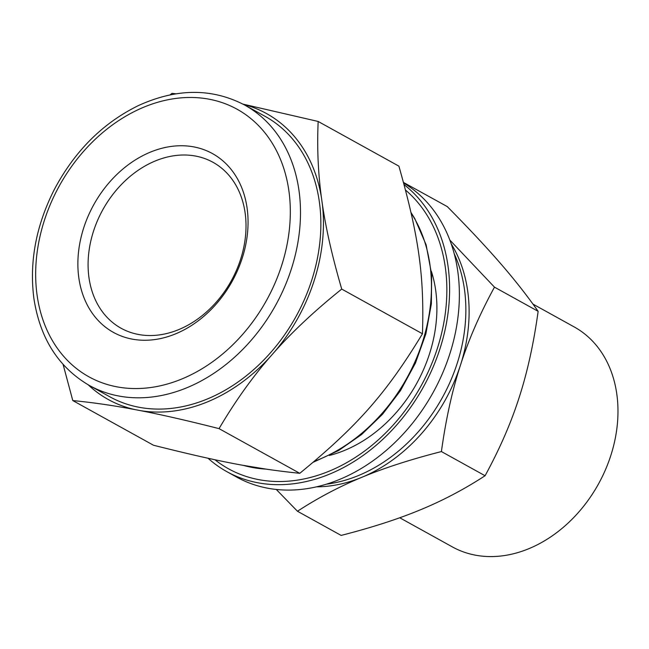 <?xml version="1.0" encoding="UTF-8"?>
<svg xmlns="http://www.w3.org/2000/svg" width="649" height="649" viewBox="0 0 649 649"><rect width="100%" height="100%" fill="white"/><g stroke="black" fill="none" stroke-linecap="round" stroke-linejoin="round"><path stroke-width="0.97" d="M176.001 93.805L171.928 93.399L170.095 94.876M63.091 364.43L72.793 400.571C92.75 402.51 113.534 405.52 135.162 409.624L140.533 410.655C162.437 414.906 188.608 420.901 219.046 428.632C234.938 401.69 251.942 377.799 270.057 356.95L274.568 351.823C292.967 331.136 315.357 310.222 341.731 289.081C332.434 257.304 325.96 228.902 322.31 203.883L321.45 197.718C318.083 172.853 316.988 147.437 318.172 121.46L242.977 104.124M318.172 121.46L398.9 166.144C418.8 236.268 424.341 275.695 422.458 333.764C386.439 393.156 357.575 425.987 299.773 473.316C254.741 468.619 220.336 462.015 153.521 445.255L72.793 400.571M341.731 289.081L422.458 333.764M219.046 428.632L299.773 473.316M404.092 184.649A169.105 130.879 119 0 1 418.086 396.068A169.105 130.879 119 0 1 226.915 471.693A169.105 130.879 119 0 1 208.078 458.267M405.528 190.06A165.795 128.324 119 0 1 408.643 405.706A165.795 128.324 119 0 1 214.924 459.743M270.057 356.95A163.41 126.474 119 0 1 140.533 410.655M135.162 409.624A163.41 126.474 119 0 1 88.232 384.833M322.31 203.883A163.41 126.474 119 0 1 274.568 351.823M243.456 104.384A163.41 126.474 119 0 1 321.45 197.718M244.665 105.041L265.035 116.317A160.287 124.048 119 0 1 295.944 316.623A160.287 124.048 119 0 1 109.795 396.782L89.424 385.506C58.58 367.521 40.068 338.51 33.894 298.483C29.205 261.969 36.028 225.625 54.354 189.443C74.773 150.998 102.81 123.034 138.464 105.552C176.642 88.175 212.045 88.004 244.665 105.041A160.287 124.048 119 0 1 275.582 305.346A160.287 124.048 119 0 1 89.424 385.506M431.358 271.274A130.141 100.725 119 0 1 329.416 455.452M403.654 183.034A169.105 130.879 119 0 1 431.934 394.6A169.105 130.879 119 0 1 236.69 477.104L226.915 471.693M454.186 253.662A151.46 117.226 119 0 1 442.326 397.642A151.46 117.226 119 0 1 326.617 484.146M155.2 161.001A94.843 73.41 119 0 1 212.977 162.291A94.843 73.41 119 0 1 231.271 280.822A94.843 73.41 119 0 1 121.112 328.256A94.843 73.41 119 0 1 90.26 243.553A94.843 73.41 119 0 1 155.2 161.001M150.211 152.207A102.201 79.097 119 0 1 242.199 258.221A102.201 79.097 119 0 1 96.506 318.627A102.201 79.097 119 0 1 150.211 152.207M538.135 311.325C533.697 343.532 527.353 372.315 519.103 397.683C510.958 423.099 499.616 449.124 485.079 475.741L441.409 451.566C445.855 419.359 452.199 390.576 460.441 365.209C468.586 339.792 479.927 313.767 494.473 287.15L538.135 311.325C526.931 295.376 514.276 279.305 500.192 263.096C486.206 246.953 468.562 228.115 447.25 206.577L403.491 182.434M404.295 183.424L403.581 182.41M494.473 287.15L449.789 240M485.079 475.741C464.376 489.208 442.886 500.541 420.601 509.725C398.421 518.973 371.926 527.54 341.131 535.417L297.461 511.25C318.164 497.775 339.654 486.45 361.939 477.258C384.119 468.01 410.606 459.451 441.409 451.566M276.287 489.476L297.461 511.25M451.144 243.732A151.46 117.226 119 0 1 460.441 365.209A151.46 117.226 119 0 1 361.939 477.258A151.46 117.226 119 0 1 316.582 486.839M532.975 304.113L574.187 326.926A125.728 97.309 119 0 1 598.435 484.049A125.728 97.309 119 0 1 452.41 546.929L399.727 517.764M37.098 295.206A152.929 118.361 119 0 1 209.367 99.248A152.929 118.361 119 0 1 242.45 334.608A152.929 118.361 119 0 1 37.098 295.206M411.133 213.059A158.08 122.345 119 0 1 314.376 461.277M265.595 469.073A158.08 122.345 119 0 1 243.472 465.398M411.012 212.539L414.727 218.462L426.117 244.787L431.658 274.495L431.374 303.854L425.89 333.789L415.433 363.124L400.425 390.722L382.504 414.289L361.647 434.473L338.583 450.552L313.216 462.258M267.372 469.332L243.051 465.317"/></g></svg>
